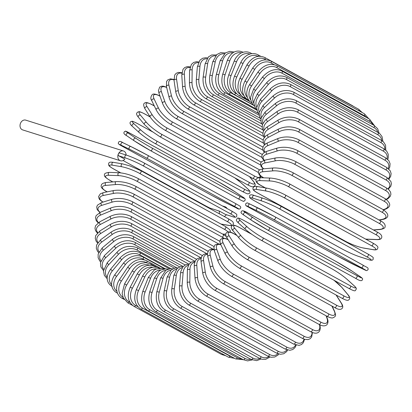 <?xml version="1.0" encoding="UTF-8"?>
<svg xmlns="http://www.w3.org/2000/svg" width="412" height="412" viewBox="0 0 412 412"><rect width="100%" height="100%" fill="white"/><g stroke="black" fill="none" stroke-linecap="round" stroke-linejoin="round"><path stroke-width="0.62" d="M219.514 213.89A5.119 4.074 -72.5 0 1 219.4 211.099L209.863 208.06M226.389 214.724A5.119 4.074 -72.5 0 1 224.149 216.439M225.73 214.492A1.504 1.2 107.5 0 1 225.544 214.456A1.504 1.2 107.5 0 1 225.369 214.379L219.4 211.099M126.154 155.03A5.119 4.074 -72.5 0 0 123.523 151.003A5.119 4.074 -72.5 0 0 118.388 153.908A5.119 4.074 -72.5 0 0 120.438 160.768A5.119 4.074 -72.5 0 0 124.79 159.13L118.816 155.854A1.504 1.2 -72.5 0 1 118.388 153.908A1.504 1.2 -72.5 0 1 119.897 153.053L126.51 155.144C131.933 156.987 137.804 159.593 144.123 162.956A1.504 0.901 -61.2 0 0 144.025 162.915A13.55 1.282 24.7 0 0 126.685 155.216M223.608 206.618A5.119 4.074 -72.5 0 1 225.004 206.747A5.119 4.074 -72.5 0 1 227.048 208.508M120.438 160.768L22.655 129.898A5.119 4.074 -72.5 0 1 20.6 123.044A5.119 4.074 -72.5 0 1 25.735 120.134L123.523 151.003M279.187 208.699A1.504 0.901 -61.2 0 0 280.644 207.689A1.504 0.901 -61.2 0 0 280.541 206.015A1.504 0.901 -61.2 0 0 280.443 205.974A13.55 1.282 24.7 0 0 263.098 198.275A1.504 1.2 107.5 0 0 262.923 198.203A1.504 1.2 107.5 0 0 261.368 199.166A1.504 1.2 107.5 0 0 261.847 200.999L253.143 198.254A13.55 1.282 -155.3 0 0 254.827 201.01L342.357 249.085A13.55 1.282 -155.3 0 0 359.697 256.784L368.4 259.529A13.55 1.282 -155.3 0 0 366.716 256.774L279.187 208.699A13.55 1.282 -155.3 0 0 261.847 200.999M367.968 254.055A1.504 0.901 118.8 0 1 368.065 254.096A1.504 0.901 118.8 0 1 368.173 255.77A1.504 0.901 118.8 0 1 366.716 256.774M368.766 259.642A1.504 1.2 -72.5 0 1 368.57 259.606A1.504 1.2 -72.5 0 1 368.4 259.529M360.057 256.897A1.504 1.2 -72.5 0 1 359.872 256.856A1.504 1.2 -72.5 0 1 359.697 256.784M254.4 195.53A1.504 1.2 107.5 0 0 254.225 195.458L262.923 198.203C268.351 200.047 274.222 202.653 280.541 206.015L368.065 254.096C375.239 258.339 372.731 257.34 373.19 259.225C372.711 260.472 371.171 260.595 368.57 259.606L359.872 256.856C354.444 255.013 348.573 252.407 342.254 249.044L254.729 200.968A1.504 0.901 -61.2 0 0 254.827 201.01M254.729 200.968C247.56 196.725 250.063 197.724 249.605 195.834C250.084 194.593 251.624 194.464 254.225 195.458A1.504 1.2 107.5 0 0 252.669 196.421A1.504 1.2 107.5 0 0 253.143 198.254M284.002 197.657A1.504 0.901 -61.2 0 0 285.413 196.57A1.504 0.901 -61.2 0 0 285.279 194.953C278.862 191.616 272.77 189.355 266.997 188.171A1.504 1.179 99.5 0 0 265.627 189.263A1.504 1.179 99.5 0 0 266.198 191.034L256.985 189.484A13.55 2.22 -158.3 0 0 258.211 193.316L345.735 241.396A13.55 2.22 -158.3 0 0 363.538 248.014L372.752 249.564A13.55 2.22 -158.3 0 0 371.531 245.732L284.002 197.657A13.55 2.22 -158.3 0 0 266.198 191.034M372.628 242.972A1.504 0.901 118.8 0 1 372.803 243.034A1.504 0.901 118.8 0 1 372.937 244.651A1.504 0.901 118.8 0 1 371.531 245.732M266.997 188.171L257.783 186.621A1.504 1.179 99.5 0 0 256.413 187.712A1.504 1.179 99.5 0 0 256.985 189.484M257.783 186.621C255.625 186.173 254.153 186.389 253.365 187.264C253.334 188.567 250.779 189.139 258.03 193.259A1.504 0.901 -61.2 0 0 258.211 193.316M345.411 241.216A1.504 0.901 -61.2 0 0 345.56 241.334A1.504 0.901 -61.2 0 0 345.735 241.396M258.03 193.259L345.56 241.334C351.972 244.671 358.064 246.932 363.837 248.122A1.504 1.179 -80.5 0 1 363.538 248.014M363.837 248.122L373.051 249.667A1.504 1.179 -80.5 0 1 372.752 249.564M365.562 239.058A13.55 3.136 -161.5 0 0 366.871 239.151L376.527 239.49A13.55 3.136 -161.5 0 0 375.703 234.572L288.179 186.492A1.504 0.901 -61.2 0 0 289.528 185.338A1.504 0.901 -61.2 0 0 289.368 183.783C282.859 180.477 276.565 178.571 270.493 178.066A1.504 1.154 92 0 0 269.314 179.256A1.504 1.154 92 0 0 269.973 180.961L260.317 180.621A13.55 3.136 -161.5 0 0 261.141 185.539L265.457 187.913M288.179 186.492A13.55 3.136 -161.5 0 0 269.973 180.961M289.368 183.783L376.892 231.863A1.504 0.901 118.8 0 1 377.052 233.419A1.504 0.901 118.8 0 1 375.703 234.572M270.493 178.066L260.837 177.727A1.504 1.154 92 0 0 259.658 178.916A1.504 1.154 92 0 0 260.317 180.621M260.837 177.727C258.623 177.639 257.165 178.03 256.465 178.901C255.811 180.029 254.822 182.403 260.884 185.472A1.504 0.901 -61.2 0 0 261.141 185.539M365.732 239.151L367.283 239.264A1.504 1.154 -88 0 1 366.871 239.151M367.283 239.264L376.939 239.604A1.504 1.154 -88 0 1 376.527 239.49M373.38 229.932L379.689 229.381A13.55 4.032 -164.7 0 0 379.2 223.371L291.67 175.296A1.504 0.901 -61.2 0 0 292.963 174.085A1.504 0.901 -61.2 0 0 292.778 172.592C286.18 169.311 279.717 167.772 273.388 167.967A1.504 1.118 85 0 0 272.399 169.219A1.504 1.118 85 0 0 273.135 170.856L263.113 171.727A13.55 4.032 -164.7 0 0 263.603 177.737L263.778 177.83M291.67 175.296A13.55 4.032 -164.7 0 0 273.135 170.856M292.778 172.592L380.302 220.667A1.504 0.901 118.8 0 1 380.492 222.166A1.504 0.901 118.8 0 1 379.2 223.371M273.388 167.967L263.361 168.838A1.504 1.118 85 0 0 262.377 170.089A1.504 1.118 85 0 0 263.113 171.727M263.361 168.838C260.003 169.435 258.375 170.357 258.478 171.608C258.03 173.771 259.622 175.795 263.258 177.67A1.504 0.901 -61.2 0 0 263.603 177.737M373.627 230.066L380.199 229.499A1.504 1.118 -95 0 1 379.689 229.381M379.025 219.967L382.223 219.323A13.55 4.893 -168 0 0 381.991 212.226L294.467 164.151A1.504 0.901 -61.2 0 0 295.692 162.895A1.504 0.901 -61.2 0 0 295.481 161.458C288.807 158.218 282.199 157.044 275.664 157.945A1.504 1.076 78.6 0 0 274.861 159.228A1.504 1.076 78.6 0 0 275.669 160.793L265.349 162.869A13.55 4.893 -168 0 0 263.762 168.807M294.467 164.151A13.55 4.893 -168 0 0 275.669 160.793M295.481 161.458L383.011 209.533A1.504 0.901 118.8 0 1 383.222 210.97A1.504 0.901 118.8 0 1 381.991 212.226M275.664 157.945L265.343 160.021A1.504 1.076 78.6 0 0 264.545 161.303A1.504 1.076 78.6 0 0 265.349 162.869M379.318 220.126L382.81 219.426A1.504 1.076 -101.4 0 1 382.223 219.323M383.222 209.651L384.097 209.384A13.55 5.722 -171.6 0 0 384.066 201.216L296.537 153.14A1.504 0.901 -61.2 0 0 297.696 151.843A1.504 0.901 -61.2 0 0 297.464 150.468C290.723 147.269 284.002 146.471 277.302 148.062A1.504 1.025 72.8 0 0 276.679 149.355A1.504 1.025 72.8 0 0 277.549 150.854L267.017 154.119A13.55 5.722 -171.6 0 0 264.319 160.268M296.537 153.14A13.55 5.722 -171.6 0 0 277.549 150.854M297.464 150.468L384.988 198.548A1.504 0.901 118.8 0 1 385.22 199.923A1.504 0.901 118.8 0 1 384.066 201.216M277.302 148.062L266.77 151.328A1.504 1.025 72.8 0 0 266.147 152.62A1.504 1.025 72.8 0 0 267.017 154.119M383.546 209.842L384.746 209.471A1.504 1.025 -107.2 0 1 384.097 209.384M386.152 199.248A13.55 6.499 -175.3 0 0 385.395 190.426L297.871 142.346A1.504 0.901 -61.2 0 0 298.957 141.028A1.504 0.901 -61.2 0 0 298.705 139.714C291.917 136.557 285.109 136.12 278.285 138.401A1.504 0.968 67.4 0 0 277.832 139.678A1.504 0.968 67.4 0 0 278.759 141.11L268.094 145.539A13.55 6.499 -175.3 0 0 264.844 152.11M297.871 142.346A13.55 6.499 -175.3 0 0 278.759 141.11M298.705 139.714L386.229 187.79A1.504 0.901 118.8 0 1 386.482 189.103A1.504 0.901 118.8 0 1 385.395 190.426M278.285 138.401L267.62 142.83A1.504 0.968 67.4 0 0 267.167 144.112A1.504 0.968 67.4 0 0 268.094 145.539M387.862 188.83A13.55 7.236 -179.4 0 0 385.977 179.936L298.453 131.861A1.504 0.901 -61.2 0 0 299.462 130.522A1.504 0.901 -61.2 0 0 299.194 129.265C292.371 126.154 285.511 126.072 278.615 129.028A1.504 0.901 62.6 0 0 278.316 130.274A1.504 0.901 62.6 0 0 279.295 131.634L268.572 137.196A13.55 7.236 -179.4 0 0 265.05 144.293M298.453 131.861A13.55 7.236 -179.4 0 0 279.295 131.634M299.194 129.265L386.719 177.345A1.504 0.901 118.8 0 1 386.992 178.597A1.504 0.901 118.8 0 1 385.977 179.936M278.615 129.028L267.893 134.585A1.504 0.901 62.6 0 0 267.594 135.836A1.504 0.901 62.6 0 0 268.572 137.196M388.521 178.535A13.55 7.91 176.3 0 0 385.807 169.826L298.283 121.751A1.504 0.901 -61.2 0 0 299.215 120.402A1.504 0.901 -61.2 0 0 298.927 119.212C292.087 116.138 285.202 116.4 278.275 120.01A1.504 0.824 58.1 0 0 278.121 121.21A1.504 0.824 58.1 0 0 279.151 122.508L268.459 129.157A13.55 7.91 176.3 0 0 264.834 136.841M298.283 121.751A13.55 7.91 176.3 0 0 279.151 122.508M298.927 119.212L386.456 167.287A1.504 0.901 118.8 0 1 386.739 168.482A1.504 0.901 118.8 0 1 385.807 169.826M278.275 120.01L267.584 126.659A1.504 0.824 58.1 0 0 267.429 127.859A1.504 0.824 58.1 0 0 268.459 129.157M388.228 168.472A13.55 8.528 171.5 0 0 384.885 160.175L297.361 112.1A1.504 0.901 -61.2 0 0 298.216 110.756A1.504 0.901 -61.2 0 0 297.912 109.623C291.063 106.584 284.182 107.182 277.266 111.415A1.504 0.747 54 0 0 277.25 112.558A1.504 0.747 54 0 0 278.327 113.789L267.743 121.478A13.55 8.528 171.5 0 0 264.149 129.816M297.361 112.1A13.55 8.528 171.5 0 0 278.327 113.789M297.912 109.623L385.436 157.698A1.504 0.901 118.8 0 1 385.74 158.836A1.504 0.901 118.8 0 1 384.885 160.175M277.266 111.415L266.688 119.104A1.504 0.747 54 0 0 266.667 120.242A1.504 0.747 54 0 0 267.743 121.478M387.007 158.733A13.55 9.085 166.3 0 0 383.217 151.06L295.692 102.979A1.504 0.901 -61.2 0 0 296.465 101.651A1.504 0.901 -61.2 0 0 296.151 100.574C289.301 97.567 282.452 98.483 275.597 103.314A1.504 0.659 50.2 0 0 275.705 104.38A1.504 0.659 50.2 0 0 276.828 105.554L266.435 114.217A13.55 9.085 166.3 0 0 262.974 123.281M295.692 102.979A13.55 9.085 166.3 0 0 276.828 105.554M296.151 100.574L383.68 148.655A1.504 0.901 118.8 0 1 383.994 149.726A1.504 0.901 118.8 0 1 383.217 151.06M275.597 103.314L265.21 111.976A1.504 0.659 50.2 0 0 265.318 113.048A1.504 0.659 50.2 0 0 266.435 114.217M384.865 149.407A13.55 9.564 160.6 0 0 380.817 142.542L293.293 94.461A1.504 0.901 -61.2 0 0 293.663 92.139C286.819 89.157 280.026 90.367 273.28 95.759A1.504 0.572 46.6 0 0 273.506 96.748A1.504 0.572 46.6 0 0 274.67 97.86L264.55 107.434A13.55 9.564 160.6 0 0 261.332 117.296M293.293 94.461A13.55 9.564 160.6 0 0 274.67 97.86M293.663 92.139L381.188 140.214A1.504 0.901 118.8 0 1 380.817 142.542M273.28 95.759L263.16 105.338A1.504 0.572 46.6 0 0 263.386 106.327A1.504 0.572 46.6 0 0 264.55 107.434M381.806 140.58A13.55 9.976 154.4 0 0 377.701 134.688L290.177 86.613A1.504 0.901 -61.2 0 0 290.46 84.372C283.631 81.411 276.916 82.894 270.329 88.812A1.504 0.474 43.2 0 0 270.658 89.713A1.504 0.474 43.2 0 0 271.863 90.764L262.094 101.182A13.55 9.976 154.4 0 0 259.236 111.925M290.177 86.613A13.55 9.976 154.4 0 0 271.863 90.764M290.46 84.372L377.984 132.453A1.504 0.901 118.8 0 1 377.701 134.688M270.329 88.812L260.554 99.235A1.504 0.474 43.2 0 0 260.884 100.131A1.504 0.474 43.2 0 0 262.094 101.182M377.825 132.365A13.55 10.31 147.6 0 0 373.895 127.566L286.371 79.485A1.504 0.901 -61.2 0 0 286.572 77.343C279.753 74.397 273.151 76.127 266.76 82.534A1.504 0.376 39.9 0 0 267.192 83.337A1.504 0.376 39.9 0 0 268.439 84.321L259.086 95.502A13.55 10.31 147.6 0 0 256.733 107.228M286.371 79.485A13.55 10.31 147.6 0 0 268.439 84.321M286.572 77.343L374.096 125.418A1.504 0.901 118.8 0 1 373.895 127.566M266.76 82.534L257.407 93.709A1.504 0.376 39.9 0 0 257.84 94.513A1.504 0.376 39.9 0 0 259.086 95.502M372.875 124.748A13.55 10.568 140.2 0 0 369.425 121.216L281.901 73.14A1.504 0.901 -61.2 0 0 282.024 71.096C275.623 67.995 269.149 69.952 262.604 76.962A1.504 0.273 36.8 0 0 263.129 77.662A1.504 0.273 36.8 0 0 264.411 78.584L255.553 90.439A13.55 10.568 140.2 0 0 253.885 103.237M281.901 73.14A13.55 10.568 140.2 0 0 264.411 78.584M282.024 71.096L369.549 119.176A1.504 0.901 118.8 0 1 369.425 121.216M262.604 76.962L253.746 88.817A1.504 0.273 36.8 0 0 254.266 89.517A1.504 0.273 36.8 0 0 255.553 90.439M366.69 117.605A13.55 10.743 132.3 0 0 364.332 115.7L276.807 67.625A1.504 0.901 -61.2 0 0 276.854 65.683C270.066 62.753 263.742 64.905 257.891 72.141L259.823 73.594L251.521 86.036A13.55 10.743 132.3 0 0 250.748 99.977M276.807 67.625A13.55 10.743 132.3 0 0 259.823 73.594M276.854 65.683L364.378 113.764A1.504 0.901 118.8 0 1 364.332 115.7M257.891 72.141L249.59 84.584L251.521 86.036M274.196 64.663L271.122 62.974A1.504 0.901 -61.2 0 0 271.101 61.146C264.324 58.221 258.175 60.538 252.654 68.114L254.698 69.386L247.02 82.318A13.55 10.836 124.1 0 0 247.401 97.443M271.122 62.974A13.55 10.836 124.1 0 0 254.698 69.386M271.101 61.146L358.625 109.226A1.504 0.901 118.8 0 1 358.816 110.71M252.654 68.114L244.975 81.046L247.02 82.318M244.975 81.046C240.984 89.543 242.045 95.857 248.148 99.998A1.504 0.901 -61.2 0 0 248.694 100.023M266.003 59.843L264.89 59.235A1.504 0.901 -61.2 0 0 264.803 57.52C258.036 54.59 252.077 57.052 246.937 64.905L249.08 65.997L242.086 79.325A13.55 10.851 115.8 0 0 243.894 95.579M264.89 59.235A13.55 10.851 115.8 0 0 249.08 65.997M264.803 57.52L352.332 105.601A1.504 0.901 118.8 0 1 352.6 105.92M246.937 64.905L239.939 78.234L242.086 79.325M239.939 78.234C236.38 86.911 237.657 93.323 243.765 97.469A1.504 0.901 -61.2 0 0 244.862 97.134M258.195 56.351A1.504 0.901 -61.2 0 0 258.02 54.832C255.687 53.565 253.159 53.261 250.429 53.915L247.993 54.817C244.893 56.382 242.488 58.962 240.778 62.552L243.013 63.453L236.751 77.07A13.55 10.779 107.5 0 0 240.253 94.333M258.067 56.372A13.55 10.779 107.5 0 0 243.013 63.453M240.778 62.552L234.516 76.163L236.751 77.07M234.516 76.163C231.415 84.965 232.919 91.438 239.032 95.594A1.504 0.901 -61.2 0 0 240.541 94.719M251.135 53.761A1.504 0.901 -61.2 0 0 250.795 53.096C248.055 51.634 245.176 51.469 242.153 52.597C241.381 52.612 236.4 55.399 234.222 61.058L236.545 61.769L231.06 75.571A13.55 10.624 99.5 0 0 235.643 93.22L236.591 93.74M249.888 54.065A13.55 10.624 99.5 0 0 236.545 61.769M234.222 61.058L228.742 74.86L231.06 75.571M228.742 74.86L227.692 78.63C226.894 86.036 228.995 91.289 233.995 94.384A1.504 0.901 -61.2 0 0 235.643 93.22M243.178 52.334C238.831 50.084 231.698 49.878 227.321 60.446A1.504 0.35 18.5 0 1 228.222 60.42A1.504 0.35 18.5 0 1 229.716 60.961L225.06 74.845A13.55 10.393 92 0 0 230.38 92.571L253.565 105.307M241.453 52.901A13.55 10.393 92 0 0 229.716 60.961M227.321 60.446L222.665 74.335A1.504 0.35 18.5 0 1 223.567 74.304A1.504 0.35 18.5 0 1 225.06 74.845M222.665 74.335C220.549 83.178 222.552 89.682 228.691 93.854A1.504 0.901 -61.2 0 0 230.38 92.571M234.243 52.066L229.772 51.351L225.39 52.921L220.132 60.724A1.504 0.448 15.3 0 1 221.064 60.559A1.504 0.448 15.3 0 1 222.588 61.033L218.787 74.896A13.55 10.079 85 0 0 224.885 92.597L256.959 110.215M232.868 52.844A13.55 10.079 85 0 0 222.588 61.033M220.132 60.724L216.336 74.587A1.504 0.448 15.3 0 1 217.268 74.423A1.504 0.448 15.3 0 1 218.787 74.896M216.336 74.587C215.45 77.914 215.471 81.293 216.393 84.733C217.212 88.323 219.462 91.413 223.16 94.003A1.504 0.901 -61.2 0 0 224.885 92.597M225.307 52.978L220.739 52.659L216.892 54.492L212.705 61.882A1.504 0.546 12 0 1 213.658 61.579A1.504 0.546 12 0 1 215.208 61.985L212.298 75.72A13.55 9.687 78.6 0 0 219.194 93.308L259.148 115.252M224.21 53.833A13.55 9.687 78.6 0 0 215.208 61.985M212.705 61.882L209.796 75.617A1.504 0.546 12 0 1 210.748 75.314A1.504 0.546 12 0 1 212.298 75.72M209.796 75.617C208.714 84.249 211.258 90.655 217.438 94.832A1.504 0.901 -61.2 0 0 219.194 93.308M216.357 54.961L211.67 54.976L208.421 56.902L205.099 63.917A1.504 0.633 8.4 0 1 206.057 63.474A1.504 0.633 8.4 0 1 207.638 63.814L205.639 77.312A13.55 9.224 72.8 0 0 213.354 94.688L260.873 120.793M215.538 55.826A13.55 9.224 72.8 0 0 207.638 63.814M205.099 63.917L203.095 77.42A1.504 0.633 8.4 0 1 204.058 76.977A1.504 0.633 8.4 0 1 205.639 77.312M203.095 77.42C202.544 85.861 205.372 92.164 211.577 96.336A1.504 0.901 -61.2 0 0 212.638 96.037A1.504 0.901 -61.2 0 0 213.354 94.688M207.473 57.968L205.866 57.721L202.622 58.257L199.882 60.24L197.369 66.816A1.504 0.721 4.7 0 1 198.321 66.229A1.504 0.721 4.7 0 1 199.933 66.497L198.862 79.66A13.55 8.693 67.4 0 0 207.406 96.738L262.12 126.788M206.901 58.787A13.55 8.693 67.4 0 0 199.933 66.497M197.369 66.816L196.292 79.985A1.504 0.721 4.7 0 1 197.25 79.398A1.504 0.721 4.7 0 1 198.862 79.66M196.292 79.985C196.277 88.168 199.387 94.343 205.619 98.499A1.504 0.901 -61.2 0 0 206.721 98.159A1.504 0.901 -61.2 0 0 207.406 96.738M198.713 61.944L196.56 61.707L193.655 62.444L191.384 64.401L189.577 70.56A1.504 0.803 0.6 0 1 190.514 69.829A1.504 0.803 0.6 0 1 192.152 70.019L192.013 82.75A13.55 8.091 62.6 0 0 201.401 99.431L262.882 133.205M198.357 62.681A13.55 8.091 62.6 0 0 192.152 70.019M189.577 70.56L189.438 83.291A1.504 0.803 0.6 0 1 190.375 82.56A1.504 0.803 0.6 0 1 192.013 82.75M189.438 83.291C189.958 91.17 193.346 97.175 199.604 101.306A1.504 0.901 -61.2 0 0 200.752 100.925A1.504 0.901 -61.2 0 0 201.401 99.431M190.143 66.868L187.311 66.631L184.828 67.48L183.021 69.288L181.785 75.123A1.504 0.881 -3.7 0 1 182.686 74.242A1.504 0.881 -3.7 0 1 184.355 74.361L185.148 86.556A13.55 7.431 58.1 0 0 195.376 102.758L263.155 139.982M189.963 67.486A13.55 7.431 58.1 0 0 184.355 74.361M181.785 75.123L182.578 87.318A1.504 0.881 -3.7 0 1 183.484 86.438A1.504 0.881 -3.7 0 1 185.148 86.556M182.578 87.318C183.634 94.837 187.305 100.641 193.583 104.741A1.504 0.901 -61.2 0 0 194.778 104.308A1.504 0.901 -61.2 0 0 195.376 102.758M181.847 72.708L178.35 72.399L176.176 73.31L174.693 75.056L174.049 80.464A1.504 0.948 -8.5 0 1 174.904 79.439A1.504 0.948 -8.5 0 1 176.599 79.475L178.324 91.047A13.55 6.716 54 0 0 189.386 106.682L262.944 147.089M181.795 73.202A13.55 6.716 54 0 0 176.599 79.475M174.049 80.464L175.775 92.036A1.504 0.948 -8.5 0 1 176.63 91.006A1.504 0.948 -8.5 0 1 178.324 91.047M175.775 92.036C177.361 99.143 181.306 104.72 187.604 108.773A1.504 0.901 -61.2 0 0 188.835 108.294A1.504 0.901 -61.2 0 0 189.386 106.682M173.941 79.48L170.444 78.852L167.761 79.876L166.561 81.519L166.443 86.551A1.504 1.009 -13.7 0 1 167.22 85.377A1.504 1.009 -13.7 0 1 168.946 85.33L171.583 96.187A13.55 5.943 50.2 0 0 183.469 111.183L262.274 154.469M173.972 79.851A13.55 5.943 50.2 0 0 168.946 85.33M166.443 86.551L169.08 97.407A1.504 1.009 -13.7 0 1 169.862 96.233A1.504 1.009 -13.7 0 1 171.583 96.187M169.08 97.407C171.186 104.061 175.394 109.381 181.707 113.367A1.504 0.901 -61.2 0 0 182.98 112.842A1.504 0.901 -61.2 0 0 183.469 111.183M166.608 87.236L163.502 86.196L161.875 86.139L159.65 87.087L158.429 90.686L159.017 93.339A1.504 1.061 -19.4 0 1 159.702 92.015A1.504 1.061 -19.4 0 1 161.447 91.881L164.98 101.939A13.55 5.129 46.6 0 0 177.675 116.22L261.182 162.091M166.669 87.499A13.55 5.129 46.6 0 0 161.447 91.881M159.017 93.339L162.549 103.397A1.504 1.061 -19.4 0 1 163.234 102.073A1.504 1.061 -19.4 0 1 164.98 101.939M162.549 103.397C165.16 109.546 169.626 114.582 175.939 118.496A1.504 0.901 -61.2 0 0 177.253 117.92A1.504 0.901 -61.2 0 0 177.675 116.22M160.021 96.202L159.722 96.037A1.504 0.901 -61.2 0 0 159.47 95.759C155.664 93.921 153.249 93.545 152.213 94.631C150.535 96.918 150.406 98.968 151.832 100.77A1.504 1.107 -25.6 0 1 152.399 99.307A1.504 1.107 -25.6 0 1 154.17 99.081L158.574 108.268A13.55 4.275 43.2 0 0 172.051 121.761L259.575 169.837A13.55 4.275 43.2 0 0 259.72 169.919M159.722 96.037A13.55 4.275 43.2 0 0 154.17 99.081M151.832 100.77L156.236 109.958A1.504 1.107 -25.6 0 1 156.802 108.495A1.504 1.107 -25.6 0 1 158.574 108.268M156.236 109.958C159.336 115.566 164.038 120.289 170.347 124.12A1.504 0.901 -61.2 0 0 171.701 123.492A1.504 0.901 -61.2 0 0 172.051 121.761M170.347 124.12L257.871 172.201A1.504 0.901 -61.2 0 0 258.391 172.231M154.33 105.977L151.961 104.674A1.504 0.901 -61.2 0 0 151.75 104.473C147.635 102.526 145.338 102.037 144.864 103C143.258 103.427 143.288 105.359 144.957 108.794A1.504 1.143 -32.4 0 1 145.374 107.197A1.504 1.143 -32.4 0 1 147.161 106.868L152.399 115.113A13.55 3.389 39.9 0 0 166.628 127.756L254.153 175.831A13.55 3.389 39.9 0 0 259.761 175.146M151.961 104.674A13.55 3.389 39.9 0 0 147.161 106.868M258.432 172.824L258.123 172.334M144.957 108.794L150.195 117.039A1.504 1.143 -32.4 0 1 150.612 115.442A1.504 1.143 -32.4 0 1 152.399 115.113M150.195 117.039C153.753 122.065 158.677 126.448 164.97 130.192A1.504 0.901 -61.2 0 0 166.36 129.512A1.504 0.901 -61.2 0 0 166.628 127.756M164.97 130.192L252.494 178.272A1.504 0.901 -61.2 0 0 253.885 177.587A1.504 0.901 -61.2 0 0 254.153 175.831M150.153 116.967L144.566 113.903A1.504 0.901 -61.2 0 0 144.406 113.769C138.422 110.782 139.143 111.765 137.407 112.224C137.314 113.094 135.007 112.981 138.437 117.338A1.504 1.174 -39.8 0 1 138.679 115.623A1.504 1.174 -39.8 0 1 140.482 115.19L146.518 122.426A13.55 2.477 36.8 0 0 161.458 134.168L248.987 182.243A13.55 2.477 36.8 0 0 253.066 180.956L249.425 176.583M144.566 113.903A13.55 2.477 36.8 0 0 140.482 115.19M138.437 117.338L144.473 124.573A1.504 1.174 -39.8 0 1 144.715 122.864A1.504 1.174 -39.8 0 1 146.518 122.426M159.686 136.537A1.504 0.901 -61.2 0 0 159.846 136.671A1.504 0.901 -61.2 0 0 161.272 135.934A1.504 0.901 -61.2 0 0 161.458 134.168M247.21 184.612A1.504 0.901 -61.2 0 0 247.375 184.746A1.504 0.901 -61.2 0 0 248.802 184.01A1.504 0.901 -61.2 0 0 248.987 182.243M144.473 124.573L151.245 130.867L159.846 136.671L247.375 184.746C253.359 187.733 252.633 186.749 254.374 186.291C254.462 185.421 256.774 185.534 253.339 181.177A1.504 1.174 140.2 0 0 253.066 180.956M152.497 131.835L137.587 123.641A1.504 0.901 -61.2 0 0 137.479 123.569A1.504 0.901 -61.2 0 0 137.361 123.518M132.515 126.463A1.504 1.195 -47.7 0 1 132.334 126.335A1.504 1.195 -47.7 0 1 132.37 124.527A1.504 1.195 -47.7 0 1 134.178 123.976L140.961 130.156A13.55 1.55 33.7 0 0 156.575 140.94L244.105 189.015A13.55 1.55 33.7 0 0 247.514 188.681L240.732 182.506A13.55 1.55 33.7 0 0 234.649 177.757M137.587 123.641A13.55 1.55 33.7 0 0 134.178 123.976M152.414 131.773L137.479 123.569C130.249 119.974 132.88 121.658 130.98 121.519C129.368 122.549 129.816 124.151 132.334 126.335L139.117 132.51C143.922 136.593 149.226 140.255 155.02 143.505A1.504 0.901 -61.2 0 1 154.917 143.428A13.55 1.55 -146.3 0 1 139.297 132.643A1.504 1.195 -47.7 0 1 139.117 132.51A1.504 1.195 -47.7 0 1 139.153 130.702A1.504 1.195 -47.7 0 1 140.961 130.156M242.441 191.503A1.504 0.901 -61.2 0 0 242.55 191.58L155.02 143.505A1.504 0.901 -61.2 0 0 156.483 142.712A1.504 0.901 -61.2 0 0 156.575 140.94M240.732 182.506A1.504 1.195 132.3 0 1 240.912 182.64L247.694 188.814C250.213 190.998 250.661 192.6 249.049 193.63C247.148 193.491 249.78 195.175 242.55 191.58A1.504 0.901 -61.2 0 0 244.007 190.787A1.504 0.901 -61.2 0 0 244.105 189.015M134.091 140.724L126.762 135.754A1.504 1.205 -55.9 0 1 126.685 135.708A1.504 1.205 -55.9 0 1 126.499 133.833A1.504 1.205 -55.9 0 1 128.297 133.169L135.775 138.236A13.55 0.608 30.7 0 0 152.023 148.026L239.547 196.102A13.55 0.608 30.7 0 0 242.328 196.766L234.85 191.698A13.55 0.608 30.7 0 0 218.602 181.908L131.078 133.833A1.504 0.901 -61.2 0 0 131.037 133.802A1.504 0.901 -61.2 0 0 130.99 133.782M131.078 133.833A13.55 0.608 30.7 0 0 128.297 133.169M235 191.796A1.504 1.205 124.1 0 0 234.928 191.745L218.561 181.883L131.037 133.802C122.529 129.456 126.793 131.701 124.496 131.557C124.156 132.329 122.472 133.349 126.685 135.708L134.163 140.775L150.529 150.638A1.504 0.901 -61.2 0 1 150.488 150.612A13.55 0.608 -149.3 0 1 134.24 140.822A1.504 1.205 -55.9 0 1 134.163 140.775A1.504 1.205 -55.9 0 1 133.982 138.901A1.504 1.205 -55.9 0 1 135.775 138.236M239.547 196.102A1.504 0.901 -61.2 0 1 239.547 197.863A1.504 0.901 -61.2 0 1 238.054 198.713A1.504 0.901 -61.2 0 1 238.012 198.687L150.576 150.658M234.85 191.698A1.504 1.205 124.1 0 1 234.928 191.745L242.405 196.812C246.618 199.171 244.934 200.186 244.594 200.963C242.297 200.819 246.561 203.059 238.054 198.713L150.529 150.638A1.504 0.901 -61.2 0 0 152.023 149.788A1.504 0.901 -61.2 0 0 152.023 148.026M211.217 195.128A13.55 0.34 -152.3 0 0 228.037 203.883L236.158 207.808A13.55 0.34 -152.3 0 0 233.954 206.108L146.43 158.033A13.55 0.34 -152.3 0 0 129.605 149.278L121.483 145.354A1.504 1.205 -64.2 0 1 121.113 143.469A1.504 1.205 -64.2 0 1 122.838 142.665C120.134 140.786 118.615 141.033 118.265 143.412L119.145 144.432L123.667 147.038A1.504 0.901 -61.2 0 0 123.688 147.048L211.217 195.128A1.504 0.901 118.8 0 1 211.191 195.113A1.504 0.901 118.8 0 1 211.165 195.097M121.483 145.354A13.55 0.34 -152.3 0 0 123.688 147.048M129.605 149.278A1.504 1.205 -64.2 0 1 129.234 147.393A1.504 1.205 -64.2 0 1 130.959 146.59L122.838 142.665A1.504 1.205 -64.2 0 1 122.884 142.691L130.913 146.569M147.877 155.396L235.355 203.446A1.504 0.901 -61.2 0 1 235.381 203.456L147.851 155.381A1.504 0.901 -61.2 0 0 147.826 155.365A13.55 0.34 27.7 0 0 131.006 146.61A1.504 1.205 -64.2 0 0 130.959 146.59L147.851 155.381A1.504 0.901 -61.2 0 1 147.929 157.111A1.504 0.901 -61.2 0 1 146.43 158.033M233.954 206.108A1.504 0.901 -61.2 0 0 235.453 205.191A1.504 0.901 -61.2 0 0 235.381 203.456L239.897 206.062L240.778 207.082C240.433 209.461 238.909 209.708 236.205 207.828A1.504 1.205 115.8 0 0 236.251 207.849M236.158 207.808A1.504 1.205 115.8 0 0 236.205 207.828L228.083 203.904A1.504 1.205 115.8 0 0 228.13 203.925M228.037 203.883A1.504 1.205 115.8 0 0 228.083 203.904L211.191 195.113L123.667 147.038M205.938 206.026A1.504 0.901 118.8 0 1 205.84 205.985L123.08 160.525L205.938 206.026A13.55 1.282 -155.3 0 0 210.043 208.148M225.369 214.379L231.982 216.47A13.55 1.282 -155.3 0 0 230.298 213.715L142.773 165.634A13.55 1.282 -155.3 0 0 125.428 157.94L118.816 155.854M231.982 216.47A1.504 1.2 107.5 0 0 232.157 216.542A1.504 1.2 107.5 0 0 232.353 216.583M230.298 213.715A1.504 0.901 -61.2 0 0 231.755 212.705A1.504 0.901 -61.2 0 0 231.652 211.032A1.504 0.901 -61.2 0 0 231.554 210.99M142.773 165.634A1.504 0.901 -61.2 0 0 144.231 164.63A1.504 0.901 -61.2 0 0 144.123 162.956L231.652 211.032C238.821 215.275 236.318 214.276 236.776 216.166C236.297 217.407 234.758 217.536 232.157 216.542L225.544 214.456M125.428 157.94A1.504 1.2 -72.5 0 1 124.954 156.107A1.504 1.2 -72.5 0 1 126.51 155.144M209.955 208.112L205.84 205.985A1.504 0.901 118.8 0 1 205.753 205.923M113.429 168.848A1.504 0.901 -61.2 0 0 113.578 168.966A1.504 0.901 -61.2 0 0 113.753 169.028L120.731 172.86M220.971 224.04L228.3 225.276A13.55 2.22 -158.3 0 0 227.074 221.445L139.55 173.364A13.55 2.22 -158.3 0 0 121.746 166.747L112.533 165.197A13.55 2.22 -158.3 0 0 113.753 169.028M112.533 165.197A1.504 1.179 -80.5 0 1 111.961 163.425A1.504 1.179 -80.5 0 1 113.331 162.333C107.862 161.566 109.17 163.379 108.474 164.069C109.17 165.732 107.568 165.336 113.578 168.966L120.649 172.849M121.746 166.747A1.504 1.179 -80.5 0 1 121.174 164.975A1.504 1.179 -80.5 0 1 122.544 163.878L113.331 162.333M139.55 173.364A1.504 0.901 -61.2 0 0 140.956 172.283A1.504 0.901 -61.2 0 0 140.822 170.666L130.068 165.964L122.544 163.878M227.074 221.445A1.504 0.901 -61.2 0 0 228.485 220.358A1.504 0.901 -61.2 0 0 228.346 218.741L140.822 170.666M228.3 225.276A1.504 1.179 99.5 0 0 228.598 225.379C234.062 226.142 232.759 224.334 233.455 223.639C232.754 221.975 234.361 222.372 228.346 218.741M228.001 231.925A13.55 3.136 -161.5 0 0 224.308 229.237L136.784 181.156A13.55 3.136 -161.5 0 0 118.579 175.625L108.922 175.285A1.504 1.154 -88 0 1 108.263 173.581A1.504 1.154 -88 0 1 109.443 172.391C105.554 172.746 103.912 173.694 104.519 175.229C103.876 175.996 105.534 177.634 109.489 180.137A1.504 0.901 -61.2 0 0 109.746 180.209L112.867 181.919M108.922 175.285A13.55 3.136 -161.5 0 0 109.746 180.209M222.645 234.067L225.132 234.155A13.55 3.136 -161.5 0 0 225.771 234.165M118.579 175.625A1.504 1.154 -88 0 1 117.92 173.921A1.504 1.154 -88 0 1 119.099 172.736L109.443 172.391M136.784 181.156A1.504 0.901 -61.2 0 0 138.133 180.008A1.504 0.901 -61.2 0 0 137.974 178.453C131.464 175.141 125.171 173.236 119.099 172.736M224.308 229.237A1.504 0.901 -61.2 0 0 225.663 228.083A1.504 0.901 -61.2 0 0 225.498 226.528L137.974 178.453M225.132 234.155A1.504 1.154 92 0 0 225.544 234.273L225.761 234.279M223.773 238.121A13.55 4.032 -164.7 0 0 222.017 237.034L134.492 188.959A13.55 4.032 -164.7 0 0 115.957 184.519L105.93 185.39A1.504 1.118 -95 0 1 105.194 183.752A1.504 1.118 -95 0 1 106.178 182.501C102.758 183 101.1 184.154 101.208 185.967C100.744 187.228 102.367 189.015 106.08 191.333A1.504 0.901 -61.2 0 0 106.425 191.4L107.228 191.838M105.93 185.39A13.55 4.032 -164.7 0 0 106.425 191.4M115.957 184.519A1.504 1.118 -95 0 1 115.221 182.882A1.504 1.118 -95 0 1 116.205 181.63L106.178 182.501M134.492 188.959A1.504 0.901 -61.2 0 0 135.785 187.748A1.504 0.901 -61.2 0 0 135.594 186.255C128.997 182.974 122.534 181.435 116.205 181.63M222.017 237.034A1.504 0.901 -61.2 0 0 223.309 235.829A1.504 0.901 -61.2 0 0 223.119 234.33L135.594 186.255M218.576 243.878L132.695 196.704A13.55 4.893 -168 0 0 113.892 193.346L103.577 195.427A13.55 4.893 -168 0 0 103.062 202.086M103.577 195.427A1.504 1.076 -101.4 0 1 102.773 193.861A1.504 1.076 -101.4 0 1 103.572 192.574L100.379 193.789L98.602 196.503L99.014 198.569L99.833 199.779L102.835 202.158M113.892 193.346A1.504 1.076 -101.4 0 1 113.089 191.786A1.504 1.076 -101.4 0 1 113.887 190.499L103.572 192.574M132.695 196.704A1.504 0.901 -61.2 0 0 133.921 195.448A1.504 0.901 -61.2 0 0 133.709 194.011C127.035 190.771 120.428 189.602 113.887 190.499M212.875 249.09L131.402 204.342A13.55 5.722 -171.6 0 0 112.414 202.055L101.882 205.32A13.55 5.722 -171.6 0 0 100.193 212.371M101.882 205.32A1.504 1.025 -107.2 0 1 101.012 203.822A1.504 1.025 -107.2 0 1 101.635 202.529L97.443 205.191L96.702 207.009L97.186 209.626L99.879 212.51M112.414 202.055A1.504 1.025 -107.2 0 1 111.544 200.556A1.504 1.025 -107.2 0 1 112.167 199.264L101.635 202.529M131.402 204.342A1.504 0.901 -61.2 0 0 132.561 203.044A1.504 0.901 -61.2 0 0 132.329 201.669C125.593 198.471 118.872 197.672 112.167 199.264M206.999 253.751L130.635 211.804A13.55 6.499 -175.3 0 0 111.518 210.563L100.852 214.997A13.55 6.499 -175.3 0 0 98.478 222.573M100.852 214.997A1.504 0.968 -112.6 0 1 99.931 213.565A1.504 0.968 -112.6 0 1 100.384 212.288L96.156 215.584L95.471 217.66L96.181 220.641L98.102 222.84M111.518 210.563A1.504 0.968 -112.6 0 1 110.596 209.136A1.504 0.968 -112.6 0 1 111.049 207.859L100.384 212.288M130.635 211.804A1.504 0.901 -61.2 0 0 131.716 210.481A1.504 0.901 -61.2 0 0 131.464 209.167C124.676 206.01 117.873 205.578 111.049 207.859M200.999 257.83L130.388 219.04A13.55 7.236 -179.4 0 0 111.225 218.818L100.507 224.38A13.55 7.236 -179.4 0 0 97.773 232.6M100.507 224.38A1.504 0.901 -117.4 0 1 99.529 223.016A1.504 0.901 -117.4 0 1 99.828 221.769L95.579 225.725L94.981 228.176L95.527 230.627L97.35 233.032M111.225 218.818A1.504 0.901 -117.4 0 1 110.246 217.459A1.504 0.901 -117.4 0 1 110.545 216.212L99.828 221.769M130.388 219.04A1.504 0.901 -61.2 0 0 131.397 217.701A1.504 0.901 -61.2 0 0 131.124 216.449C124.306 213.334 117.446 213.256 110.545 216.212M194.938 261.301L130.661 225.997A13.55 7.91 176.3 0 0 111.528 226.755L100.837 233.403A13.55 7.91 176.3 0 0 97.974 242.354M100.837 233.403A1.504 0.824 -121.9 0 1 99.807 232.105A1.504 0.824 -121.9 0 1 99.962 230.905L95.708 235.597L95.249 238.357L96.073 241.113L97.541 242.987M111.528 226.755A1.504 0.824 -121.9 0 1 110.498 225.457A1.504 0.824 -121.9 0 1 110.653 224.257L99.962 230.905M130.661 225.997A1.504 0.901 -61.2 0 0 131.598 224.648A1.504 0.901 -61.2 0 0 131.31 223.458C124.47 220.384 117.585 220.647 110.653 224.257M188.856 264.138L131.464 232.615A13.55 8.528 171.5 0 0 112.43 234.31L101.846 241.993A13.55 8.528 171.5 0 0 99.035 251.763M101.846 241.993A1.504 0.747 -126 0 1 100.77 240.757A1.504 0.747 -126 0 1 100.791 239.619L96.573 245.047L96.3 248.297L97.515 251.315L98.628 252.618M112.43 234.31A1.504 0.747 -126 0 1 111.353 233.074A1.504 0.747 -126 0 1 111.369 231.93L100.791 239.619M131.464 232.615A1.504 0.901 -61.2 0 0 132.319 231.271A1.504 0.901 -61.2 0 0 132.015 230.138C125.166 227.1 118.285 227.697 111.369 231.93M182.804 266.327L132.782 238.852A13.55 9.085 166.3 0 0 113.918 241.422L103.53 250.089A13.55 9.085 166.3 0 0 100.935 260.765M103.53 250.089A1.504 0.659 -129.8 0 1 102.408 248.915A1.504 0.659 -129.8 0 1 102.3 247.844L98.149 254.101L98.144 257.752L99.735 260.93L100.61 261.857M113.918 241.422A1.504 0.659 -129.8 0 1 112.795 240.253A1.504 0.659 -129.8 0 1 112.687 239.181L102.3 247.844M132.782 238.852A1.504 0.901 -61.2 0 0 133.555 237.518A1.504 0.901 -61.2 0 0 133.241 236.447C126.391 233.439 119.542 234.351 112.687 239.181M176.83 267.841L134.606 244.651A13.55 9.564 160.6 0 0 115.983 248.045L105.863 257.624A13.55 9.564 160.6 0 0 103.67 269.293M105.863 257.624A1.504 0.572 -133.4 0 1 104.7 256.516A1.504 0.572 -133.4 0 1 104.478 255.522L100.446 262.707L100.816 266.827L103.484 270.617M115.983 248.045A1.504 0.572 -133.4 0 1 114.819 246.937A1.504 0.572 -133.4 0 1 114.598 245.949L104.478 255.522M134.606 244.651A1.504 0.901 -61.2 0 0 134.976 242.328C128.137 239.346 121.344 240.551 114.598 245.949M170.98 268.681L136.928 249.976A13.55 9.976 154.4 0 0 118.615 254.127L108.84 264.545A13.55 9.976 154.4 0 0 107.238 277.297M108.84 264.545A1.504 0.474 -136.8 0 1 107.635 263.495A1.504 0.474 -136.8 0 1 107.305 262.599L103.464 270.895L104.334 275.345L107.254 278.821M118.615 254.127A1.504 0.474 -136.8 0 1 117.41 253.076A1.504 0.474 -136.8 0 1 117.08 252.175L107.305 262.599M136.928 249.976A1.504 0.901 -61.2 0 0 137.211 247.736C129.111 245.011 122.4 246.489 117.08 252.175M165.3 268.835L139.72 254.781A13.55 10.31 147.6 0 0 121.787 259.617L112.435 270.797A13.55 10.31 147.6 0 0 111.652 284.697M112.435 270.797A1.504 0.376 -140.1 0 1 111.189 269.808A1.504 0.376 -140.1 0 1 110.756 269.005C104.303 277.966 107.645 283.744 112.285 286.582M121.787 259.617A1.504 0.376 -140.1 0 1 120.546 258.633A1.504 0.376 -140.1 0 1 120.108 257.83L110.756 269.005M139.72 254.781A1.504 0.901 -61.2 0 0 139.92 252.638C133.102 249.693 126.499 251.423 120.108 257.83M144.452 259.848L142.969 259.035A13.55 10.568 140.2 0 0 125.48 264.478L116.622 276.334A1.504 0.273 -143.2 0 1 115.334 275.407A1.504 0.273 -143.2 0 1 114.809 274.706C107.913 285.356 113.867 291.33 116.833 292.824A1.504 0.901 -61.2 0 0 117.363 292.855M116.622 276.334A13.55 10.568 140.2 0 0 116.92 291.402M125.48 264.478A1.504 0.273 -143.2 0 1 124.197 263.551A1.504 0.273 -143.2 0 1 123.672 262.851L114.809 274.706M142.969 259.035A1.504 0.901 -61.2 0 0 143.093 256.99C136.29 254.055 129.816 256.012 123.672 262.851M146.6 262.671A13.55 10.743 132.3 0 0 129.662 268.67L121.36 281.113L119.434 279.66C117.343 282.879 116.411 286.16 116.632 289.497L117.09 292.046C117.95 294.827 119.588 296.887 122.004 298.237A1.504 0.901 -61.2 0 0 123.219 297.778M121.36 281.113A13.55 10.743 132.3 0 0 123.028 297.315M129.662 268.67L127.73 267.218L119.434 279.66M146.662 262.681A1.504 0.901 -61.2 0 0 146.693 260.76C139.905 257.83 133.586 259.982 127.73 267.218M149.489 265.189A13.55 10.836 124.1 0 0 134.302 272.162L126.623 285.094L124.584 283.822L122.148 293.179L123.224 297.783L127.756 302.774A1.504 0.901 -61.2 0 0 129.229 301.96L129.955 302.362M126.623 285.094A13.55 10.836 124.1 0 0 129.229 301.96M134.302 272.162L132.262 270.89L124.584 283.822M150.967 265.215A1.504 0.901 -61.2 0 0 150.704 263.922L145.858 262.624L141.192 263.366C137.5 264.705 134.523 267.213 132.262 270.89M152.811 267.28A13.55 10.851 115.8 0 0 139.369 274.933L132.37 288.256L130.228 287.164C126.669 295.842 127.941 302.253 134.049 306.399A1.504 0.901 -61.2 0 0 135.589 305.472L137.958 306.775M132.37 288.256A13.55 10.851 115.8 0 0 135.589 305.472M222.738 354.078A1.504 0.901 118.8 0 1 221.574 354.48L134.049 306.399M139.369 274.933L137.222 273.841L130.228 287.164M155.432 267.089A1.504 0.901 -61.2 0 0 155.092 266.451C148.32 263.52 142.367 265.982 137.222 273.841M140.837 309.093A1.504 0.901 -61.2 0 0 142.428 308.047L229.958 356.123A1.504 0.901 118.8 0 1 228.361 357.168L140.837 309.093C134.724 304.937 133.215 298.463 136.315 289.662L138.556 290.568A13.55 10.779 107.5 0 0 142.428 308.047M156.612 268.892A13.55 10.779 107.5 0 0 144.818 276.952L138.556 290.568M229.958 356.123A13.55 10.779 107.5 0 0 231.992 356.926M144.818 276.952L142.578 276.045L136.315 289.662M148.062 310.823A1.504 0.901 -61.2 0 0 149.71 309.659L237.235 357.74A1.504 0.901 118.8 0 1 235.587 358.904L148.062 310.823C141.939 306.662 140.188 300.152 142.804 291.299L145.127 292.01A13.55 10.624 99.5 0 0 149.71 309.659M160.901 269.958A13.55 10.624 99.5 0 0 150.607 278.208L145.127 292.01M237.235 357.74A13.55 10.624 99.5 0 0 241.602 358.785M150.607 278.208L148.289 277.497L142.804 291.299M155.674 311.585A1.504 0.901 -61.2 0 0 157.363 310.303L244.893 358.378A1.504 0.901 118.8 0 1 243.198 359.666L155.674 311.585C149.535 307.414 147.527 300.909 149.649 292.067A1.504 0.35 -161.5 0 1 150.55 292.036A1.504 0.35 -161.5 0 1 152.043 292.577A13.55 10.393 92 0 0 157.363 310.303M165.67 270.406A13.55 10.393 92 0 0 156.699 278.692L152.043 292.577M244.893 358.378A13.55 10.393 92 0 0 250.712 359.218M156.699 278.692A1.504 0.35 -161.5 0 0 155.206 278.151A1.504 0.35 -161.5 0 0 154.304 278.177L149.649 292.067M163.615 311.374A1.504 0.901 -61.2 0 0 165.341 309.963L252.865 358.043A1.504 0.901 118.8 0 1 251.14 359.449L163.615 311.374C157.456 307.197 155.185 300.724 156.792 291.954A1.504 0.448 -164.7 0 1 157.724 291.789A1.504 0.448 -164.7 0 1 159.243 292.262A13.55 10.079 85 0 0 165.341 309.963M170.872 270.19A13.55 10.079 85 0 0 163.044 278.399L159.243 292.262M252.865 358.043A13.55 10.079 85 0 0 259.776 358.486M163.044 278.399A1.504 0.448 -164.7 0 0 161.519 277.925A1.504 0.448 -164.7 0 0 160.587 278.09L156.792 291.954M171.819 310.184A1.504 0.901 -61.2 0 0 173.576 308.655L261.1 356.735A1.504 0.901 118.8 0 1 259.344 358.26L171.819 310.184C165.639 306.008 163.095 299.601 164.177 290.965A1.504 0.546 -168 0 1 165.13 290.661A1.504 0.546 -168 0 1 166.68 291.068A13.55 9.687 78.6 0 0 173.576 308.655M176.434 269.278A13.55 9.687 78.6 0 0 169.59 277.338L166.68 291.068M261.1 356.735A13.55 9.687 78.6 0 0 268.871 356.637M169.59 277.338A1.504 0.546 -168 0 0 168.039 276.931A1.504 0.546 -168 0 0 167.087 277.23L164.177 290.965M180.229 308.027A1.504 0.901 -61.2 0 0 181.295 307.728A1.504 0.901 -61.2 0 0 182.006 306.384L269.536 354.459A1.504 0.901 118.8 0 1 268.82 355.808A1.504 0.901 118.8 0 1 267.759 356.107L180.229 308.027C174.029 303.855 171.201 297.552 171.752 289.111A1.504 0.633 -171.6 0 1 172.71 288.668A1.504 0.633 -171.6 0 1 174.297 289.008A13.55 9.224 72.8 0 0 182.006 306.384M182.3 267.656A13.55 9.224 72.8 0 0 176.295 275.504L174.297 289.008M269.536 354.459A13.55 9.224 72.8 0 0 277.915 353.733M176.295 275.504A1.504 0.633 -171.6 0 0 174.709 275.17A1.504 0.633 -171.6 0 0 173.751 275.613L171.752 289.111M188.784 304.921A1.504 0.901 -61.2 0 0 189.891 304.581A1.504 0.901 -61.2 0 0 190.576 303.16L278.1 351.24A1.504 0.901 118.8 0 1 277.415 352.662A1.504 0.901 118.8 0 1 276.308 353.002L188.784 304.921C182.552 300.765 179.447 294.595 179.457 286.407A1.504 0.721 -175.3 0 1 180.415 285.82A1.504 0.721 -175.3 0 1 182.027 286.088A13.55 8.693 67.4 0 0 190.576 303.16M188.392 265.333A13.55 8.693 67.4 0 0 183.098 272.924L182.027 286.088M278.1 351.24A13.55 8.693 67.4 0 0 286.84 349.814M183.098 272.924A1.504 0.721 -175.3 0 0 181.491 272.656A1.504 0.721 -175.3 0 0 180.533 273.244L179.457 286.407M197.41 300.894A1.504 0.901 -61.2 0 0 198.558 300.508A1.504 0.901 -61.2 0 0 199.207 299.019L286.731 347.095A1.504 0.901 118.8 0 1 286.082 348.588A1.504 0.901 118.8 0 1 284.934 348.969L197.41 300.894C191.153 296.764 187.764 290.754 187.239 282.874A1.504 0.803 -179.4 0 1 188.181 282.143A1.504 0.803 -179.4 0 1 189.819 282.338A13.55 8.091 62.6 0 0 199.207 299.019M194.649 262.326A13.55 8.091 62.6 0 0 189.958 269.608L189.819 282.338M286.731 347.095A13.55 8.091 62.6 0 0 295.564 344.932M189.958 269.608A1.504 0.803 -179.4 0 0 188.32 269.417A1.504 0.803 -179.4 0 0 187.383 270.148L187.239 282.874M206.046 295.971A1.504 0.901 -61.2 0 0 207.236 295.538A1.504 0.901 -61.2 0 0 207.839 293.983L295.368 342.063A1.504 0.901 118.8 0 1 294.765 343.613A1.504 0.901 118.8 0 1 293.571 344.046L206.046 295.971C199.768 291.871 196.097 286.062 195.041 278.543A1.504 0.881 176.3 0 1 195.942 277.662A1.504 0.881 176.3 0 1 197.611 277.781A13.55 7.431 58.1 0 0 207.839 293.983M201.025 258.685A13.55 7.431 58.1 0 0 196.818 265.586L197.611 277.781M295.368 342.063A13.55 7.431 58.1 0 0 303.999 339.112M196.818 265.586A1.504 0.881 176.3 0 0 195.149 265.467A1.504 0.881 176.3 0 0 194.243 266.348L195.041 278.543M214.626 290.187A1.504 0.901 -61.2 0 0 215.862 289.708A1.504 0.901 -61.2 0 0 216.408 288.096L303.938 336.177A1.504 0.901 118.8 0 1 303.387 337.783A1.504 0.901 118.8 0 1 302.151 338.262L214.626 290.187C208.328 286.134 204.383 280.557 202.797 273.45A1.504 0.948 171.5 0 1 203.652 272.42A1.504 0.948 171.5 0 1 205.346 272.461A13.55 6.716 54 0 0 216.408 288.096M207.488 254.462A13.55 6.716 54 0 0 203.621 260.889L205.346 272.461M303.938 336.177A13.55 6.716 54 0 0 312.023 332.35M203.621 260.889A1.504 0.948 171.5 0 0 201.926 260.853A1.504 0.948 171.5 0 0 201.077 261.877L202.797 273.45M223.088 283.59A1.504 0.901 -61.2 0 0 224.36 283.065A1.504 0.901 -61.2 0 0 224.849 281.401L312.378 329.482A1.504 0.901 118.8 0 1 311.889 331.14A1.504 0.901 118.8 0 1 310.612 331.665L223.088 283.59C216.774 279.599 212.566 274.279 210.46 267.63A1.504 1.009 166.3 0 1 211.243 266.451A1.504 1.009 166.3 0 1 212.963 266.404A13.55 5.943 50.2 0 0 224.849 281.401M214.055 249.76A13.55 5.943 50.2 0 0 210.321 255.553L212.963 266.404M312.378 329.482A13.55 5.943 50.2 0 0 319.516 324.934L319.434 324.594M210.321 255.553A1.504 1.009 166.3 0 0 208.601 255.595A1.504 1.009 166.3 0 0 207.823 256.774L210.46 267.63M319.516 324.934A1.504 1.009 -13.7 0 1 319.939 325.449L319.774 324.764M231.359 276.231A1.504 0.901 -61.2 0 0 232.677 275.654A1.504 0.901 -61.2 0 0 233.099 273.949L320.624 322.029A1.504 0.901 118.8 0 1 320.201 323.729A1.504 0.901 118.8 0 1 318.888 324.306L231.359 276.231C225.045 272.311 220.58 267.28 217.969 261.131A1.504 1.061 160.6 0 1 218.659 259.807A1.504 1.061 160.6 0 1 220.405 259.673A13.55 5.129 46.6 0 0 233.099 273.949M220.837 244.738A13.55 5.129 46.6 0 0 216.867 249.615L220.405 259.673M320.624 322.029A13.55 5.129 46.6 0 0 326.958 318.203L326.113 315.798M216.867 249.615A1.504 1.061 160.6 0 0 215.121 249.744A1.504 1.061 160.6 0 0 214.436 251.068L217.969 261.131M326.958 318.203A1.504 1.061 -19.4 0 1 327.365 318.661L326.417 315.968M239.387 268.161A1.504 0.901 -61.2 0 0 240.742 267.532A1.504 0.901 -61.2 0 0 241.087 265.802L328.616 313.877A1.504 0.901 118.8 0 1 328.266 315.613A1.504 0.901 118.8 0 1 326.912 316.241L239.387 268.161C233.079 264.329 228.377 259.606 225.276 253.998A1.504 1.107 154.4 0 1 225.843 252.535A1.504 1.107 154.4 0 1 227.615 252.309A13.55 4.275 43.2 0 0 241.087 265.802M228.186 239.774A13.55 4.275 43.2 0 0 223.211 243.121L227.615 252.309M328.616 313.877A13.55 4.275 43.2 0 0 334.163 310.839L331.845 305.998M223.211 243.121A1.504 1.107 154.4 0 0 221.44 243.348A1.504 1.107 154.4 0 0 220.873 244.816L225.276 253.998M334.163 310.839A1.504 1.107 -25.6 0 1 334.544 311.225L332.108 306.142M247.102 259.447A1.504 0.901 -61.2 0 0 248.493 258.767A1.504 0.901 -61.2 0 0 248.76 257.011L336.29 305.086A1.504 0.901 118.8 0 1 336.017 306.842A1.504 0.901 118.8 0 1 334.626 307.527L247.102 259.447C240.814 255.703 235.885 251.32 232.327 246.294A1.504 1.143 147.6 0 1 232.749 244.697A1.504 1.143 147.6 0 1 234.536 244.368A13.55 3.389 39.9 0 0 248.76 257.011M236.931 235.484L234.098 233.928A13.55 3.389 39.9 0 0 229.299 236.122L234.536 244.368M336.29 305.086A13.55 3.389 39.9 0 0 341.09 302.897L336.058 294.982M229.299 236.122A1.504 1.143 147.6 0 0 227.506 236.452A1.504 1.143 147.6 0 0 227.089 238.048L232.327 246.294M234.098 233.928A1.504 0.901 -61.2 0 0 233.887 233.728C228.413 230.452 226.579 232.265 225.905 233.547C225.488 234.691 225.879 236.189 227.089 238.048M341.09 302.897A1.504 1.143 -32.4 0 1 341.424 303.206L336.274 295.1M254.292 250.022A1.504 0.901 -61.2 0 0 254.451 250.156A1.504 0.901 -61.2 0 0 255.878 249.42A1.504 0.901 -61.2 0 0 256.063 247.648L343.587 295.728A1.504 0.901 118.8 0 1 343.402 297.495A1.504 0.901 118.8 0 1 341.975 298.231L254.451 250.156C248.328 247.082 238.981 238.594 239.073 238.059A1.504 1.174 140.2 0 1 239.315 236.349A1.504 1.174 140.2 0 1 241.118 235.911A13.55 2.477 36.8 0 0 256.063 247.648M251.943 234.402L239.166 227.383A13.55 2.477 36.8 0 0 235.082 228.675L241.118 235.911M343.587 295.728A13.55 2.477 36.8 0 0 347.671 294.441L341.636 287.2A13.55 2.477 36.8 0 0 333.813 280.145M235.082 228.675A1.504 1.174 140.2 0 0 233.285 229.108A1.504 1.174 140.2 0 0 233.043 230.823L239.073 238.059M239.166 227.383A1.504 0.901 -61.2 0 0 239.006 227.249C231.874 223.443 232.353 225.905 231.395 226.533C231.034 227.805 231.58 229.237 233.043 230.823M341.636 287.2A1.504 1.174 -39.8 0 1 341.909 287.422L333.967 280.227M347.671 294.441A1.504 1.174 -39.8 0 1 347.939 294.662L341.909 287.422M245.65 229.494A13.55 1.55 -146.3 0 0 261.27 240.278A1.504 0.901 -61.2 0 0 261.373 240.356A1.504 0.901 -61.2 0 0 262.835 239.563A1.504 0.901 -61.2 0 0 262.928 237.791L350.452 285.866A1.504 0.901 118.8 0 1 350.36 287.638A1.504 0.901 118.8 0 1 348.897 288.431A1.504 0.901 118.8 0 1 348.794 288.354M350.452 285.866A13.55 1.55 33.7 0 0 353.862 285.537L347.079 279.357A13.55 1.55 33.7 0 0 331.464 268.572L243.935 220.497A13.55 1.55 33.7 0 0 240.526 220.827L247.308 227.007A13.55 1.55 33.7 0 0 262.928 237.791M247.308 227.007A1.504 1.195 132.3 0 0 245.506 227.553A1.504 1.195 132.3 0 0 245.464 229.36C249.837 233.135 255.136 236.797 261.373 240.356L348.897 288.431C356.89 292.618 354.84 290.254 356.323 289.106C356.586 288.421 355.829 287.272 354.047 285.665L347.264 279.491A1.504 1.195 -47.7 0 0 347.079 279.357M240.526 220.827A1.504 1.195 132.3 0 0 238.723 221.378A1.504 1.195 132.3 0 0 238.682 223.186L245.464 229.36M356.838 275.582A13.55 0.608 30.7 0 0 359.619 276.246L352.142 271.178A13.55 0.608 30.7 0 0 335.893 261.388L248.369 213.313A13.55 0.608 30.7 0 0 245.588 212.649L253.066 217.716A1.504 1.205 124.1 0 0 251.274 218.381A1.504 1.205 124.1 0 0 251.454 220.255A1.504 1.205 124.1 0 0 251.531 220.302A13.55 0.608 -149.3 0 0 267.779 230.092A1.504 0.901 -61.2 0 0 267.821 230.117A1.504 0.901 -61.2 0 0 269.314 229.268A1.504 0.901 -61.2 0 0 269.314 227.506L356.838 275.582A1.504 0.901 118.8 0 1 356.838 277.348A1.504 0.901 118.8 0 1 355.345 278.193A1.504 0.901 118.8 0 1 355.304 278.167L267.867 230.138M253.066 217.716A13.55 0.608 30.7 0 0 269.314 227.506M251.382 220.204L244.053 215.234A1.504 1.205 124.1 0 1 243.976 215.188L251.454 220.255L267.821 230.117L355.345 278.193C360.855 281.638 362.184 280.969 362.488 279.372C363.101 278.939 362.169 277.915 359.697 276.292A1.504 1.205 -55.9 0 1 359.769 276.349M245.588 212.649A1.504 1.205 124.1 0 0 243.791 213.313A1.504 1.205 124.1 0 0 243.976 215.188C241.504 213.565 240.572 212.541 241.18 212.108C241.483 210.511 242.817 209.842 248.323 213.287A1.504 0.901 -61.2 0 1 248.369 213.313M359.619 276.246A1.504 1.205 -55.9 0 1 359.697 276.292L352.219 271.225L335.852 261.363L248.323 213.287M273.764 219.539A1.504 0.901 -61.2 0 0 275.267 218.618A1.504 0.901 -61.2 0 0 275.19 216.887A1.504 0.901 -61.2 0 0 275.164 216.872A13.55 0.34 27.7 0 0 258.345 208.117A1.504 1.205 115.8 0 0 258.298 208.091A1.504 1.205 115.8 0 0 256.573 208.894A1.504 1.205 115.8 0 0 256.944 210.779L248.822 206.86A13.55 0.34 -152.3 0 0 251.026 208.554L338.551 256.63A13.55 0.34 -152.3 0 0 355.376 265.39L363.497 269.309A13.55 0.34 -152.3 0 0 361.293 267.615L273.764 219.539A13.55 0.34 -152.3 0 0 256.944 210.779M275.216 216.897L362.689 264.952A1.504 0.901 118.8 0 1 362.714 264.962A1.504 0.901 118.8 0 1 362.792 266.698A1.504 0.901 118.8 0 1 361.293 267.615M248.822 206.86A1.504 1.205 115.8 0 1 248.451 204.975A1.504 1.205 115.8 0 1 250.177 204.172A1.504 1.205 115.8 0 1 250.223 204.192L258.252 208.07M363.538 269.335C367.437 271.024 366.144 270.957 368.014 269.747C368.483 267.089 367.071 267.841 362.714 264.962L275.19 216.887L250.177 204.172C246.278 202.483 247.571 202.55 245.701 203.76C245.233 206.417 246.649 205.665 251.001 208.539L338.525 256.619L363.538 269.335A1.504 1.205 -64.2 0 1 363.497 269.309M285.279 194.953L372.803 243.034C380.055 247.154 377.5 247.72 377.474 249.028C376.681 249.904 375.208 250.115 373.051 249.667M265.266 187.877L260.884 185.472M376.939 239.604C379.153 239.696 380.611 239.305 381.311 238.43C381.965 237.307 382.954 234.933 376.892 231.863M263.541 177.824L263.258 177.67M380.199 229.499C383.562 228.902 385.189 227.98 385.081 226.729C385.534 224.566 383.938 222.542 380.302 220.667M265.343 160.021L261.702 161.566L260.528 163.24L261.064 166.5L263.423 168.832M382.81 219.426C385.776 218.999 392.291 216.109 383.011 209.533M266.77 151.328L264.514 152.296L262.578 153.985L261.836 155.798L262.032 157.755L263.886 160.407M384.746 209.471C391.287 207.02 391.364 203.379 384.988 198.548M267.62 142.83L265.555 143.927L263.412 146.095L262.707 148.232L263.036 150.39L264.319 152.409M386.502 199.49L388.063 198.615L390.205 196.447L390.911 194.31L390.581 192.152L388.82 189.638L386.229 187.79M267.893 134.585L265.967 135.811L263.659 138.514L263.047 140.95L263.582 143.417L264.447 144.813M388.279 189.16L390.787 186.301L391.4 183.865L390.864 181.398L386.719 177.345M267.584 126.659L265.884 127.9L263.335 131.325L262.871 134.157L264.19 137.639M389.026 178.968L390.664 176.429L391.132 173.596L390.282 170.841L386.456 167.287M266.688 119.104L265.225 120.314L262.475 124.512L262.192 127.751L263.505 130.934M388.84 169.013L389.803 166.973L390.082 163.734L388.877 160.706L385.436 157.698M265.21 111.976L261.064 118.218L261.064 121.947L262.403 124.748M387.749 159.382L388.228 157.914L388.222 154.186L386.657 151.086L383.68 148.655M263.16 105.338L259.117 112.594L259.493 116.617L260.899 119.14M385.771 150.143L385.57 145.194L383.634 142.068L381.188 140.214M260.554 99.235L256.717 107.522L257.577 111.966L259.04 114.145M382.897 141.383L382.053 136.671L379.972 133.864L377.984 132.453M257.407 93.709L253.988 101.017L253.88 103.221L255.383 108.001L256.867 109.788M379.128 133.174L377.644 128.704L374.096 125.418M253.746 88.817L250.553 97.284L250.702 99.735L252.88 104.555L254.436 106.064M374.457 125.629L369.549 119.176M249.59 84.584C247.504 87.802 246.567 91.083 246.788 94.42L247.246 96.964C248.106 99.745 249.744 101.81 252.159 103.16M368.884 118.81L364.378 113.764M249.028 100.477L248.148 99.998M362.272 112.605L358.625 109.226M246.927 99.21L243.765 97.469M353.784 106.569L352.332 105.601M258.02 54.832L260.662 56.284M250.125 101.687L239.032 95.594M250.795 53.096L251.809 53.658M253.215 104.942L233.995 94.384M256.001 108.856L228.691 93.854M258.401 113.367L223.16 94.003M260.379 118.419L217.438 94.832M261.888 123.971L211.577 96.336M262.918 129.971L205.619 98.499M263.443 136.372L199.604 101.306M263.459 143.124L193.583 104.741M262.954 150.159L187.604 108.773M261.934 157.441L181.707 113.367M260.41 164.898L175.939 118.496M159.47 95.759L159.964 96.032M257.871 172.201L258.396 172.479M151.75 104.473L154.273 105.858M252.494 178.272L255.981 179.802M260.621 177.721L260.142 175.522M144.406 113.769L150.107 116.9M249.584 176.671L253.339 181.177M240.912 182.64L234.727 177.804M225.004 206.747L222.279 205.887M183.216 193.552L181.517 193.017M221.115 224.123L228.598 225.379M109.489 180.137L112.754 181.929M225.498 226.528L229.613 229.561L230.277 230.632L230.396 232.198M222.84 234.176L225.544 234.273M106.08 191.333L107.063 191.874M223.119 234.33L226.234 236.478M219.936 241.375L133.709 194.011M214.024 246.546L132.329 201.669M208.158 251.294L131.464 209.167M202.323 255.558L131.124 216.449M196.524 259.282L131.31 223.458M190.797 262.429L132.015 230.138M185.173 264.968L133.241 236.447M179.699 266.888L134.976 242.328M174.42 268.176L137.211 247.736M169.399 268.83L139.92 252.638M116.833 292.824L117.497 293.19M164.702 268.861L143.093 256.99M122.004 298.237L124.105 299.395M160.417 268.3L146.693 260.76M127.756 302.774L132.592 305.431M156.73 267.233L150.704 263.922M156.421 267.182L155.092 266.451M225.719 355.716L221.574 354.48M142.578 276.045C147.305 267.965 153.053 265.39 159.82 268.325M234.572 358.342L228.361 357.168M148.289 277.497L154.114 270.118L156.308 269L161.684 268.428L163.703 268.99M243.301 359.717L235.587 358.904M154.304 278.177L158.919 271.256L160.768 270.025L165.763 268.835L168.034 269.191M252.139 359.933L247.597 360.891L243.198 359.666M160.587 278.09L165.835 270.293L170.213 268.717L172.767 268.851M261.074 359.022L256.625 360.649L251.14 359.449M167.087 277.23L171.263 269.85L175.1 268.011L177.881 267.913M270.02 357.039L265.663 359.341L262.047 359.29L259.344 358.26M173.751 275.613L177.062 268.609L180.302 266.677L183.335 266.353M278.909 354.032L277.971 355.082L274.737 357.013L271.147 357.276L267.759 356.107M180.533 273.244L180.791 271.441L183.031 266.682L185.761 264.695L189.072 264.149M287.669 350.051L286.515 351.745L283.786 353.733L280.443 354.274L276.308 353.002M187.383 270.148L187.548 268.119L189.226 263.943L191.431 262.042L195.046 261.306M296.238 345.132L294.961 347.646L292.752 349.541L289.847 350.288L284.934 348.969M194.243 266.348L194.284 264.128L195.463 260.538L197.322 258.685L199.82 257.85L201.195 257.845M304.535 339.292L303.376 342.686L301.522 344.54L299.019 345.374L293.571 344.046M201.077 261.877L200.948 259.508L201.736 256.434L203.224 254.709L205.336 253.823L207.499 253.807M312.44 332.52L311.668 336.98L310.179 338.705L308.068 339.591L304.875 339.39L302.151 338.262M207.823 256.774L207.488 254.384L207.947 251.732L209.142 250.094L210.965 249.198L213.957 249.275M319.939 325.449C321.247 330.836 318.342 335.77 310.612 331.665M214.436 251.068L213.9 247.076L214.971 244.913L218.633 243.889L220.683 244.398M327.365 318.661C328.369 320.984 328.189 323.039 326.829 324.821C324.805 326.361 322.153 326.191 318.888 324.306M220.873 244.816L220.049 242.467L219.998 240.644L220.389 239.593L222.691 238.141L225.987 238.641L228.047 239.557M334.544 311.225C335.646 314.964 336.758 316.148 332.731 317.899C331.408 318.141 329.466 317.59 326.912 316.241M236.797 235.329L233.887 233.728M341.424 303.206C342.635 305.065 343.026 306.564 342.609 307.702C341.934 308.99 340.106 310.803 334.626 307.527M251.65 234.196L239.006 227.249M347.939 294.662C349.402 296.249 349.948 297.68 349.587 298.947C348.629 299.581 349.108 302.042 341.975 298.231M238.682 223.186C236.9 221.579 236.143 220.43 236.411 219.745C237.889 218.597 235.844 216.233 243.832 220.42L331.356 268.495C337.593 272.054 342.897 275.716 347.264 279.491"/></g></svg>
